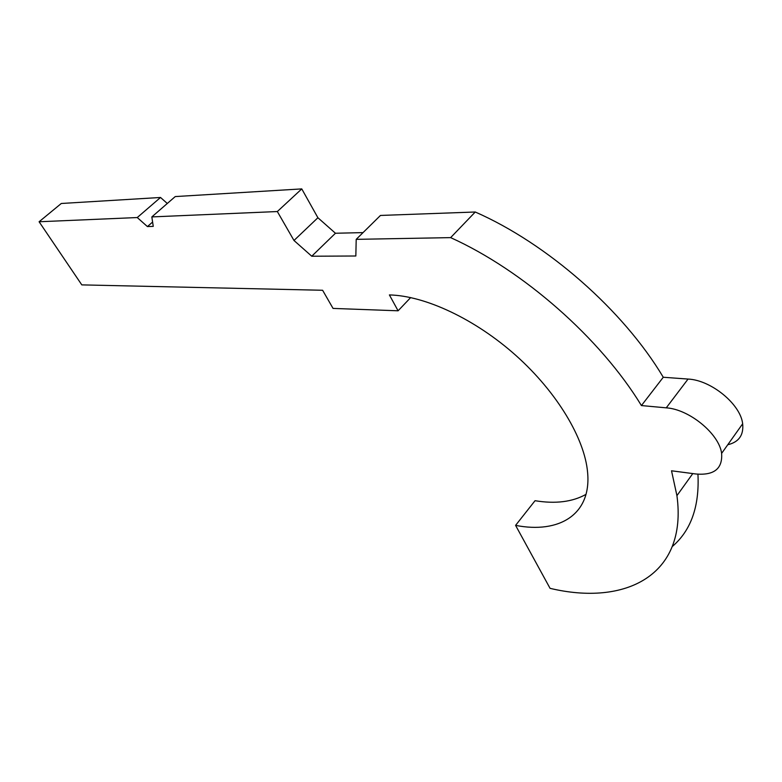 <?xml version="1.0" encoding="UTF-8"?>
<svg xmlns="http://www.w3.org/2000/svg" width="782" height="782" viewBox="0 0 782 782"><rect width="100%" height="100%" fill="white"/><g stroke="black" fill="none" stroke-linecap="round" stroke-linejoin="round"><path stroke-width="1.17" d="M167.299 203.476L160.525 197.475L61.289 203.486L39.1 221.756L137.261 217.543L147.417 226.575L153.252 226.369L151.835 216.917L277.336 211.541L293.983 240.485L311.754 256.222L355.839 255.997L356.201 239.351L450.637 237.62C523.148 270.377 600.468 338.264 641.426 405.565L666.244 407.842C689.196 409.23 719.245 433.873 721.62 453.384C722.685 468.623 714.171 475.505 696.068 474.009L671.523 470.793L676.929 495.651C687.828 575.777 624.994 606.255 550.059 588.338L515.582 525.377C559.081 533.901 591.583 514.703 587.605 472.426C584.711 438.643 557.155 392.388 516.12 355.663C475.075 318.958 424.968 295.704 389.397 294.931L398.087 310.796L333.044 308.411L322.614 290.269L81.807 284.883L39.1 221.756M363.053 232.606L335.449 233.251L317.903 217.738L301.764 188.902L175.236 196.575L151.835 216.917M727.759 444.743C738.834 442.123 743.799 435.144 742.656 423.785C740.593 404.196 710.965 380.003 688.052 379.065L663.273 377.256C623.43 310.346 547.302 243.613 475.251 212L380.463 215.451L356.201 239.351M672.412 546.423C691.005 530.44 699.519 506.374 697.945 474.215M586.001 494.371C572.414 501.946 555.425 504.067 535.044 500.705L515.582 525.377M160.525 197.475L137.261 217.543M152.607 222.049L147.417 226.575M301.764 188.902L277.336 211.541M317.903 217.738L293.983 240.485M335.449 233.251L311.754 256.222M475.251 212L450.637 237.62M663.273 377.256L641.426 405.565M410.667 297.571L398.087 310.796M688.052 379.065L666.244 407.842M742.656 423.785L721.62 453.384M692.784 473.579L676.929 495.651"/></g></svg>

